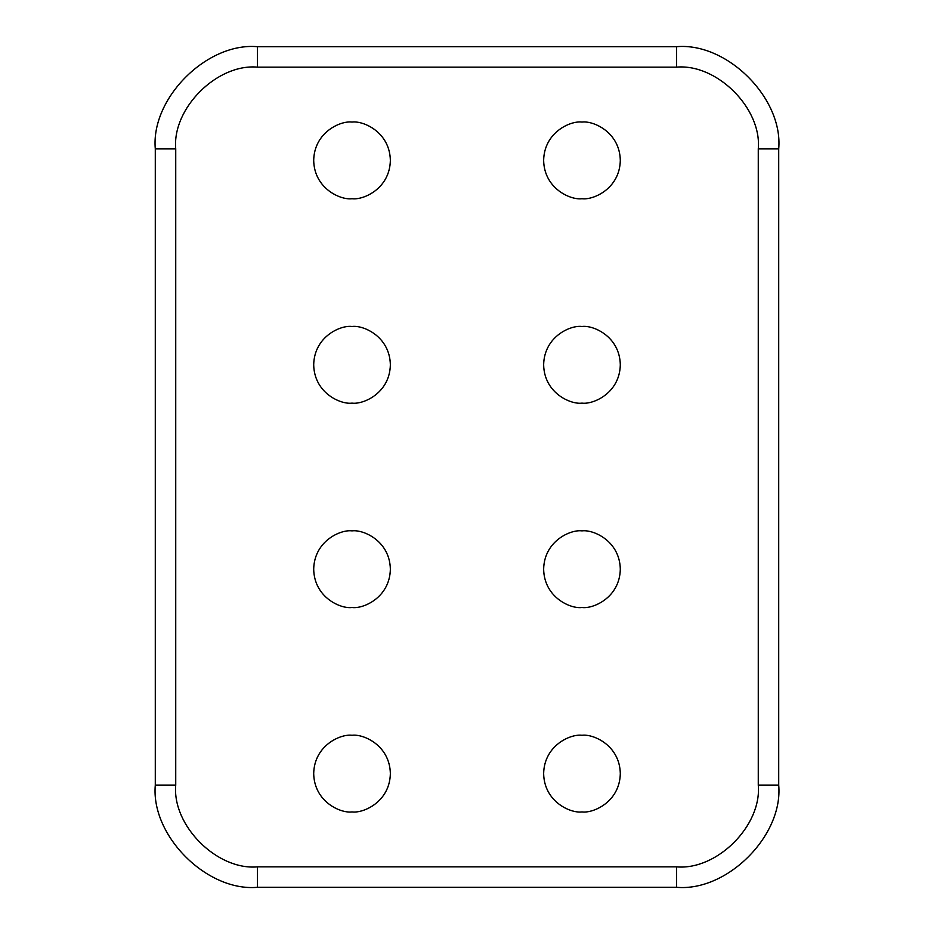 <?xml version="1.0" encoding="UTF-8"?>
<svg xmlns="http://www.w3.org/2000/svg" width="934" height="934" viewBox="0 0 934 934"><rect width="100%" height="100%" fill="white"/><g stroke="black" fill="none" stroke-linecap="round" stroke-linejoin="round"><path stroke-width="1.4" d="M581.975 198.72C593.183 200.261 619.779 188.761 620.304 160.403C619.779 132.033 593.183 120.533 581.975 122.074C570.767 120.533 544.172 132.033 543.646 160.403C544.172 188.761 570.767 200.261 581.975 198.72C570.767 200.261 544.172 188.761 543.646 160.403C544.172 132.033 570.767 120.533 581.975 122.074C593.183 120.533 619.779 132.033 620.304 160.403C619.779 188.761 593.183 200.261 581.975 198.72M352.025 198.72C363.233 200.261 389.828 188.761 390.354 160.403C389.828 132.033 363.233 120.533 352.025 122.074C340.817 120.533 314.221 132.033 313.696 160.403C314.221 188.761 340.817 200.261 352.025 198.72C340.817 200.261 314.221 188.761 313.696 160.403C314.221 132.033 340.817 120.533 352.025 122.074C363.233 120.533 389.828 132.033 390.354 160.403C389.828 188.761 363.233 200.261 352.025 198.72M581.975 403.126C593.183 404.667 619.779 393.167 620.304 364.797C619.779 336.427 593.183 324.939 581.975 326.48C570.767 324.939 544.172 336.427 543.646 364.797C544.172 393.167 570.767 404.667 581.975 403.126C570.767 404.667 544.172 393.167 543.646 364.797C544.172 336.427 570.767 324.939 581.975 326.48C593.183 324.939 619.779 336.427 620.304 364.797C619.779 393.167 593.183 404.667 581.975 403.126M352.025 403.126C363.233 404.667 389.828 393.167 390.354 364.797C389.828 336.427 363.233 324.939 352.025 326.48C340.817 324.939 314.221 336.427 313.696 364.797C314.221 393.167 340.817 404.667 352.025 403.126C340.817 404.667 314.221 393.167 313.696 364.797C314.221 336.427 340.817 324.939 352.025 326.48C363.233 324.939 389.828 336.427 390.354 364.797C389.828 393.167 363.233 404.667 352.025 403.126M581.975 607.52C593.183 609.061 619.779 597.573 620.304 569.203C619.779 540.833 593.183 529.333 581.975 530.874C570.767 529.333 544.172 540.833 543.646 569.203C544.172 597.573 570.767 609.061 581.975 607.52C570.767 609.061 544.172 597.573 543.646 569.203C544.172 540.833 570.767 529.333 581.975 530.874C593.183 529.333 619.779 540.833 620.304 569.203C619.779 597.573 593.183 609.061 581.975 607.52M352.025 607.52C363.233 609.061 389.828 597.573 390.354 569.203C389.828 540.833 363.233 529.333 352.025 530.874C340.817 529.333 314.221 540.833 313.696 569.203C314.221 597.573 340.817 609.061 352.025 607.52C340.817 609.061 314.221 597.573 313.696 569.203C314.221 540.833 340.817 529.333 352.025 530.874C363.233 529.333 389.828 540.833 390.354 569.203C389.828 597.573 363.233 609.061 352.025 607.52M581.975 811.926C593.183 813.467 619.779 801.967 620.304 773.597C619.779 745.239 593.183 733.739 581.975 735.28C570.767 733.739 544.172 745.239 543.646 773.597C544.172 801.967 570.767 813.467 581.975 811.926C570.767 813.467 544.172 801.967 543.646 773.597C544.172 745.239 570.767 733.739 581.975 735.28C593.183 733.739 619.779 745.239 620.304 773.597C619.779 801.967 593.183 813.467 581.975 811.926M758.268 148.903C761.922 108.449 716.962 63.489 676.508 67.143L257.492 67.143C217.038 63.489 172.078 108.449 175.732 148.903L175.732 785.097C172.078 825.551 217.038 870.511 257.492 866.857L676.508 866.857C716.962 870.511 761.922 825.551 758.268 785.097L758.268 148.903L778.711 148.903C783.276 98.339 727.072 42.135 676.508 46.7L257.492 46.7L676.508 46.7C727.072 42.135 783.276 98.339 778.711 148.903L778.711 785.097L778.711 148.903L758.268 148.903L758.268 785.097L778.711 785.097C783.276 835.661 727.072 891.865 676.508 887.3L257.492 887.3L676.508 887.3L676.508 866.857L257.492 866.857L257.492 887.3C206.928 891.865 150.724 835.661 155.289 785.097L155.289 148.903C150.724 98.339 206.928 42.135 257.492 46.7L257.492 67.143L676.508 67.143L676.508 46.7L676.508 67.143C716.962 63.489 761.922 108.449 758.268 148.903M352.025 811.926C340.817 813.467 314.221 801.967 313.696 773.597C314.221 745.239 340.817 733.739 352.025 735.28C363.233 733.739 389.828 745.239 390.354 773.597C389.828 801.967 363.233 813.467 352.025 811.926C363.233 813.467 389.828 801.967 390.354 773.597C389.828 745.239 363.233 733.739 352.025 735.28C340.817 733.739 314.221 745.239 313.696 773.597C314.221 801.967 340.817 813.467 352.025 811.926M676.508 887.3C727.072 891.865 783.276 835.661 778.711 785.097L758.268 785.097C761.922 825.551 716.962 870.511 676.508 866.857L676.508 887.3M257.492 46.7C206.928 42.135 150.724 98.339 155.289 148.903L175.732 148.903C172.078 108.449 217.038 63.489 257.492 67.143L257.492 46.7M155.289 148.903L155.289 785.097L175.732 785.097L175.732 148.903L155.289 148.903M155.289 785.097C150.724 835.661 206.928 891.865 257.492 887.3L257.492 866.857C217.038 870.511 172.078 825.551 175.732 785.097L155.289 785.097"/></g></svg>
